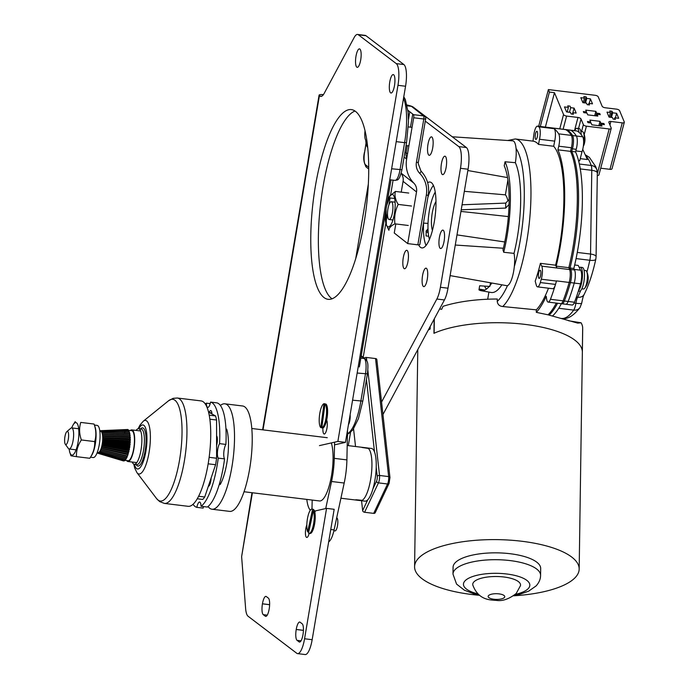 <?xml version="1.0" encoding="UTF-8"?>
<svg xmlns="http://www.w3.org/2000/svg" width="689" height="689" viewBox="0 0 689 689"><rect width="100%" height="100%" fill="white"/><g stroke="black" fill="none" stroke-linecap="round" stroke-linejoin="round"><path stroke-width="1.03" d="M479.372 595.296A82.301 28.275 0.8 0 1 414.589 566.685A82.301 28.275 0.8 0 1 418.49 558.271A82.301 28.275 0.8 0 1 509.757 540.133A82.301 28.275 0.8 0 1 579.173 569.105A82.301 28.275 0.8 0 1 575.263 577.52A82.301 28.275 0.8 0 1 513.572 595.796M455.153 562.775A43.803 15.046 -179.2 0 0 453.078 567.254L452.983 574.109A43.803 15.046 0.8 0 1 455.059 569.631A43.803 15.046 0.8 0 1 503.633 559.976A43.803 15.046 0.8 0 1 540.581 575.393L540.676 568.537A43.803 15.046 -179.2 0 0 503.737 553.121A43.803 15.046 -179.2 0 0 455.153 562.775M473.877 581.929A23.891 8.208 -179.2 0 0 472.8 585.013C478.597 600.653 490.637 599.869 496.347 600.386C502.436 601.359 509.05 599.06 516.199 593.496L520.445 585.71A23.891 8.208 -179.2 0 0 501.291 576.727A23.891 8.208 -179.2 0 0 473.877 581.929M434.156 319.11L433.949 333.312A82.301 28.275 0.8 0 1 525.113 324.398A82.301 28.275 0.8 0 1 582.343 351.528L582.679 329.092A82.301 28.275 0.8 0 1 582.687 329.781L579.173 569.105M430.194 326.491L430.16 328.998A82.301 28.275 -179.2 0 0 428.274 330.083M428.687 236.224L426.035 235.957A15.382 4.306 -83 0 0 426.138 233.382A15.382 4.306 -83 0 0 426.103 230.97L428.11 231.168M429.436 239.427A28.215 7.889 97 0 1 427.972 225.398A28.215 7.889 97 0 1 435.215 192.102M464.334 191.327L505.407 194.841A30.531 8.544 97 0 1 507.905 200.783M467.848 170.528L507.509 177.581M461.217 209.8L505.674 208.078L509.042 204.478L509.119 199.491A64.275 17.983 97 0 0 504.202 165.756A18.026 5.047 -83 0 0 505.028 161.769L515.363 162.699A18.586 5.202 -83 0 0 516.225 153.277A18.586 5.202 -83 0 0 516.052 148.419A18.586 5.202 -83 0 0 512.771 140.832L452.234 136.775M450.115 275.609L506.682 285.668A18.586 5.202 -83 0 0 507.509 285.591A18.586 5.202 -83 0 0 514.313 266.609A18.586 5.202 -83 0 0 514.64 261.226A18.586 5.202 -83 0 0 514.028 253.371A69.029 19.309 -83 0 0 520.66 201.662A69.029 19.309 -83 0 0 515.363 162.699M505.674 208.078L505.752 203.091L509.119 199.491A64.275 17.983 97 0 1 509.042 204.478A64.275 17.983 97 0 1 502.961 249.978A18.026 5.047 -83 0 1 503.702 252.277A68.469 19.154 -83 0 0 510.368 200.611A68.469 19.154 -83 0 0 505.028 161.769M538.385 275.626A4.117 1.154 -83 0 0 539.134 278.382A4.117 1.154 -83 0 0 540.874 272.965A4.117 1.154 -83 0 0 540.124 270.209A4.117 1.154 -83 0 0 538.385 275.626M535.146 136.689A4.117 1.154 -83 0 0 535.896 139.445A4.117 1.154 -83 0 0 537.635 134.028A4.117 1.154 -83 0 0 536.895 131.272A4.117 1.154 -83 0 0 535.146 136.689M432.442 230.402A16.734 4.685 97 0 1 431.443 221.686A16.734 4.685 97 0 1 435.956 201.584M537.532 286.865A9.293 2.601 -83 0 0 540.314 282.559L541.287 279.217A9.293 2.601 -83 0 0 541.778 266.152L540.4 263.344A86.28 24.141 97 0 1 535.198 281.172L536.266 285.074A9.293 2.601 -83 0 0 537.532 286.865L552.707 288.717A9.293 2.601 -83 0 0 555.446 284.583A102.213 28.594 97 0 1 550.442 299.293A9.293 2.601 97 0 1 548.16 302.092A9.293 2.601 97 0 1 546.661 299.164L546.222 296.27A88.933 24.882 97 0 1 536.3 312.341L536.335 309.843L502.755 306.527C499.439 306.183 497.604 304.469 497.251 301.394L497.294 299.026A82.301 28.275 -179.2 0 0 443.01 306.321L441.701 309.275L440.073 309.077L440.038 308.155M434.328 318.792L434.122 333.235A82.301 28.275 -179.2 0 1 524.984 324.381A82.301 28.275 -179.2 0 1 582.334 351.338L582.679 327.654A82.301 28.275 -179.2 0 0 581.094 322.796L577.692 323.107L548.022 314.813A88.933 24.882 97 0 0 556.307 303.091A88.933 24.882 97 0 1 548.022 314.813L536.3 312.341M578.527 160.623L579.716 160.77L582.024 151.675A9.293 2.601 -83 0 0 583.626 142.39A9.293 2.601 -83 0 0 582.713 136.784A102.213 28.594 -83 0 0 576.994 131.005A9.293 2.601 -83 0 0 576.736 130.919L566.616 129.687A9.293 2.601 97 0 1 566.875 129.765A102.213 28.594 97 0 1 572.593 135.552A9.293 2.601 97 0 1 573.506 141.159A9.293 2.601 97 0 1 572.421 148.841L576.219 149.306A9.293 2.601 -83 0 0 577.296 141.624A9.293 2.601 -83 0 0 576.392 136.009A102.213 28.594 -83 0 0 570.664 130.23A9.293 2.601 -83 0 0 570.406 130.152A9.293 2.601 97 0 1 570.664 130.23A102.213 28.594 97 0 1 576.392 136.009A9.293 2.601 97 0 1 577.296 141.624A9.293 2.601 97 0 1 576.219 149.306L575.556 151.89L571.758 151.425A88.933 24.882 97 0 1 578.545 201.558A88.933 24.882 97 0 1 570.053 268.004L570.785 269.502A9.293 2.601 97 0 1 571.534 274.842A9.293 2.601 97 0 1 570.432 282.602A102.213 28.594 97 0 1 564.351 300.998L563.094 300.843A9.293 2.601 97 0 1 560.803 303.642A9.293 2.601 97 0 0 563.094 300.843A102.213 28.594 97 0 0 569.166 282.447A102.213 28.594 97 0 1 563.094 300.843L550.442 299.293M555.446 284.583A9.293 2.601 -83 0 0 555.498 284.411L556.471 281.069A9.293 2.601 -83 0 0 556.523 280.897A102.213 28.594 97 0 1 555.446 284.583M537.515 126.13A9.293 2.601 -83 0 0 533.863 134.665L533.002 141.133A86.28 24.141 97 0 1 538.505 144.414L539.504 139.264A9.293 2.601 -83 0 0 538.772 126.819L537.575 126.139A9.293 2.601 -83 0 0 537.515 126.13L565.35 129.532A9.293 2.601 97 0 1 565.609 129.61A102.213 28.594 97 0 1 571.327 135.397A9.293 2.601 97 0 1 571.396 147.747L570.535 151.365A88.933 24.882 97 0 1 568.83 267.685L556.178 266.143L556.962 268.012L555.584 265.196L540.4 263.344M538.505 144.414L553.689 146.266L554.688 141.124A9.293 2.601 -83 0 0 554.102 128.757A102.213 28.594 97 0 1 558.684 133.847A9.293 2.601 97 0 1 558.753 146.197L557.892 149.823L570.535 151.365A88.933 24.882 97 0 1 577.287 201.403A88.933 24.882 97 0 1 568.83 267.685L569.605 269.554A9.293 2.601 97 0 1 569.166 282.447A9.293 2.601 97 0 0 570.268 274.687A9.293 2.601 97 0 0 569.519 269.347L570.785 269.502A9.293 2.601 97 0 1 571.534 274.842A9.293 2.601 97 0 1 570.432 282.602A102.213 28.594 97 0 1 564.351 300.998A9.293 2.601 97 0 1 562.069 303.797L548.16 302.092M557.892 149.823A88.933 24.882 97 0 1 556.178 266.143M541.778 266.152L569.605 269.554M548.487 288.2A86.28 24.141 97 0 1 536.335 309.843M539.504 139.264L554.688 141.124M553.947 128.671L552.75 127.999A9.293 2.601 97 0 1 552.957 128.068A102.213 28.594 97 0 1 554.102 128.757A9.293 2.601 -83 0 0 553.947 128.671L538.772 126.819M537.575 126.139L552.75 127.999M553.689 146.266A86.28 24.141 97 0 1 555.584 265.196M532.985 141.133A86.28 24.141 97 0 1 532.993 141.133L515.277 138.971A86.28 24.141 97 0 1 530.943 196.701A86.28 24.141 97 0 1 502.755 306.527M503.702 252.277L514.028 253.371M487.7 299.224L488.914 292.076M483.265 290.62L478.967 289.862A68.469 19.154 -83 0 0 481.06 290.68L491.111 292.472A69.029 19.309 -83 0 0 501.893 284.815M481.06 290.68A68.469 19.154 -83 0 0 491.808 283.024M504.753 241.968L456.988 234.88M504.891 241.279A30.531 8.544 97 0 1 504.718 241.822M460.941 211.42L508.353 216.587M505.752 203.091L462.061 204.788M505.407 194.841L507.896 180.01M484.548 286.107A69.029 19.309 -83 0 0 486.382 289.13M484.815 290.078L479.105 289.061M581.094 322.796L568.658 320.773M478.967 289.862L479.665 285.771L489.87 286.469M490.043 285.487L490.499 282.791M427.998 228.946L426.103 230.97M575.556 151.89A88.933 24.882 97 0 1 582.343 202.023A88.933 24.882 97 0 1 573.842 268.469L568.899 267.866M573.842 268.469L574.574 269.967A9.293 2.601 97 0 1 575.332 275.307A9.293 2.601 97 0 1 574.23 283.058A102.213 28.594 97 0 1 568.149 301.455A9.293 2.601 97 0 1 565.867 304.254A9.293 2.601 -83 0 0 568.149 301.455A102.213 28.594 -83 0 0 574.23 283.058A9.293 2.601 -83 0 0 575.332 275.307A9.293 2.601 -83 0 0 574.204 269.408M561.371 303.711A88.933 24.882 97 0 1 552.5 315.958M557.573 303.246A88.933 24.882 97 0 1 549.15 315.088A88.933 24.882 97 0 0 557.573 303.246M572.421 148.841L571.758 151.425M570.552 151.287L571.767 151.434A88.933 24.882 97 0 1 578.545 201.558A88.933 24.882 97 0 1 570.053 268.004L570.785 269.502L574.574 269.967M573.506 141.159A9.293 2.601 97 0 1 572.559 148.316L571.302 148.161A9.293 2.601 97 0 0 572.24 141.004A9.293 2.601 97 0 0 571.327 135.397A102.213 28.594 97 0 0 565.609 129.61A9.293 2.601 97 0 0 565.35 129.532L566.616 129.687A9.293 2.601 97 0 1 566.875 129.765A102.213 28.594 97 0 1 572.593 135.552A9.293 2.601 97 0 1 573.506 141.159M574.471 302.23L564.351 300.998A9.293 2.601 97 0 1 562.069 303.797L572.189 305.029A9.293 2.601 -83 0 0 574.471 302.23A102.213 28.594 -83 0 0 580.551 283.834A9.293 2.601 -83 0 0 581.654 276.074A9.293 2.601 -83 0 0 580.534 270.174L574.307 269.416M582.024 151.675L575.806 150.917M580.534 270.174L578.217 265.42L574.678 264.989M582.73 149.358L587.381 159.521L580.25 158.651M606.983 112.118L609.059 117.113L612.478 117.526L613.124 119.085L615.398 119.361L614.752 117.802L618.679 118.284L616.603 113.297L612.676 112.815L612.03 111.256L609.748 110.981L610.402 112.54L606.983 112.118M611.462 117.406L612.676 112.815M610.437 117.276L612.03 111.256M615.389 117.879L616.603 113.297M614.373 119.24L614.752 117.802M572.878 112.695L574.092 108.104L570.681 107.691L570.036 106.132L567.753 105.856L568.408 107.406L564.48 106.933L566.556 111.919L570.483 112.402L571.129 113.961L573.403 114.236L572.757 112.677L576.168 113.091L574.092 108.104M569.467 112.273L570.681 107.691M572.378 114.107L572.757 112.677M590.37 122.935L590.645 121.901L587.476 121.514L587.95 122.642L591.11 123.021L591.86 124.83L601.979 126.07L601.23 124.261L604.391 124.649L603.926 123.52L600.765 123.142L600.007 121.333L589.887 120.093L590.645 121.901M598.853 125.691L600.007 121.333M600.791 125.923L601.23 124.261M603.65 124.554L603.926 123.52M600.05 125.829L600.765 123.142M586.218 112.962L586.494 111.928L583.333 111.54L583.798 112.66L586.959 113.048L587.708 114.856L597.828 116.097L597.079 114.288L600.24 114.675L599.774 113.547L596.614 113.16L595.856 111.351L585.736 110.119L586.494 111.928M594.71 115.709L595.856 111.351M596.64 115.95L597.079 114.288M599.499 114.581L599.774 113.547M595.899 115.855L596.614 113.16M585.538 102.997L586.752 98.406L586.106 96.848L583.824 96.572L584.47 98.131L580.81 97.683L582.877 102.67L586.546 103.117L587.2 104.676L589.474 104.952L588.828 103.393L592.497 103.841L590.421 98.854L586.752 98.406M589.207 103.445L590.421 98.854M584.513 102.868L586.106 96.848M583.264 102.713L584.47 98.131M588.449 104.831L588.828 103.393M567.193 111.997L568.408 107.406M540.314 126.475L549.417 92.076L548.375 89.579L595.184 95.297A2.653 1.128 -165.2 0 1 598.233 96.848L602.126 106.201A2.653 1.128 14.8 0 0 605.175 107.76L616.552 109.146A2.653 1.128 -165.2 0 1 619.6 110.705L624.268 121.927A2.653 1.128 -165.2 0 1 624.312 122.297A2.653 1.128 -165.2 0 1 622.262 122.866L610.876 121.471A2.653 1.128 14.8 0 0 608.826 122.039A2.653 1.128 14.8 0 0 608.861 122.409L611.203 128.025A2.653 1.128 -165.2 0 1 611.238 128.395A2.653 1.128 -165.2 0 1 609.188 128.964L586.417 126.182A2.653 1.128 -165.2 0 1 583.368 124.623L581.034 119.016A2.653 1.128 14.8 0 0 577.985 117.457L566.599 116.071A2.653 1.128 -165.2 0 1 563.55 114.512L554.473 92.688L545.369 127.095M597.285 175.462A2.653 1.128 14.8 0 0 598.939 174.86L611.238 128.395M600.705 168.202L609.963 169.33A2.653 1.128 14.8 0 0 612.013 168.762L624.312 122.297M548.375 89.579L538.669 126.276M554.473 92.688L549.417 92.076M609.188 117.121L610.402 112.54M584.083 270.364L585.719 270.562A9.293 2.601 97 0 1 586.287 270.889A9.293 2.601 97 0 1 586.675 271.483A9.293 2.601 97 0 1 586.847 282.232A9.293 2.601 97 0 1 584.616 288.346A9.293 2.601 97 0 1 583.471 289.01L581.826 288.812M586.675 271.483A15.933 15.933 0 0 1 588.079 280.225L588.053 280.242A15.546 14.891 -29.5 0 1 587.622 282.499A15.838 6.511 21.5 0 0 587.657 282.378A15.838 6.511 21.5 0 0 587.691 282.223M580.844 131.427L582.489 131.625A9.293 2.601 97 0 1 583.092 131.995A9.293 2.601 97 0 1 583.437 132.546A15.933 15.933 0 0 1 584.832 141.374A15.838 0.594 -178.7 0 1 584.806 141.409A15.546 14.822 -27.2 0 1 584.367 143.648A15.838 6.769 21.9 0 0 584.393 143.536A15.838 6.769 21.9 0 0 584.427 143.407M583.437 132.546A9.293 2.601 97 0 1 583.592 143.381M574.652 130.669A11.946 3.342 97 0 1 575.918 128.783A11.946 3.342 97 0 1 577.055 128.283A11.946 3.342 97 0 1 579.027 132.374M577.055 128.283L579.079 128.533A11.946 3.342 97 0 1 581.223 134.665M579.277 267.608A11.946 3.342 97 0 1 580.293 267.22A11.946 3.342 97 0 1 581.404 268.193A11.946 3.342 97 0 1 582.136 279.665A11.946 3.342 97 0 1 578.605 290.379M580.293 267.22L582.317 267.47A11.946 3.342 97 0 1 583.428 268.443A11.946 3.342 97 0 1 583.859 281.939A11.946 3.342 97 0 1 579.423 291.189L578.39 291.059M385.366 213.125A16.39 4.59 -83 0 0 385.254 215.924A16.39 4.59 -83 0 0 386.202 224.39A16.39 4.59 -83 0 0 391.645 223.382A16.39 4.59 -83 0 0 395.176 205.313A16.39 4.59 -83 0 0 389.629 196.287A16.39 4.59 -83 0 0 387.235 202.118M389.629 196.287L395.408 191.43C394.409 195.512 395.331 199.836 398.19 204.409C395.176 210.636 394.091 217.113 394.935 223.839C390.99 225.759 388.984 227.904 388.906 230.281L386.202 224.39M386.348 224.803L386.047 209.103M386.641 205.623L389.38 197.872L394.668 198.518M389.38 197.872L389.965 195.797M395.408 191.43L408.732 193.058M398.19 204.409L411.505 206.037M394.935 223.839L408.25 225.467M392.928 207.725A8.957 2.506 97 0 1 389.13 219.515A8.957 2.506 97 0 1 387.502 213.521A8.957 2.506 97 0 1 391.3 201.722A8.957 2.506 97 0 1 392.928 207.725M364.584 512.263L373.696 513.374L387.562 483.988L378.459 482.877L364.584 512.263A1.86 1.361 -154.7 0 1 364.421 512.237A1.86 1.361 -154.7 0 1 362.655 510.592L367.728 499.844M389.879 477.942A1.86 1.154 173.7 0 0 389.957 477.52L376.831 359.486A1.86 1.154 173.7 0 0 375.531 358.556L366.419 357.445A1.86 1.154 173.7 0 0 365.876 357.427A1.86 1.154 173.7 0 0 364.266 358.125M353.569 428.885L355.533 446.515M361.553 500.739L362.655 510.592M389.087 483.334A1.86 1.361 -154.7 0 1 387.562 483.988A5.314 1.481 -83 0 0 388.605 479.845A5.314 1.481 -83 0 0 388.648 476.581A1.86 1.154 173.7 0 1 389.957 477.52L389.087 483.334L375.212 512.719A1.86 1.361 -154.7 0 1 373.696 513.374M66.85 431.615L70.786 428.257A10.619 2.971 97 0 1 71.699 427.903A10.619 2.971 97 0 1 73.499 431.917A10.619 2.971 97 0 1 72.543 443.208A10.619 2.971 97 0 1 69.124 448.987A10.619 2.971 97 0 1 68.323 448.427L65.309 444.224A6.64 1.86 -83 0 0 67.711 441.795A6.64 1.86 -83 0 0 68.547 433.906A6.64 1.86 -83 0 0 66.85 431.615A6.64 1.86 -83 0 0 64.688 442.062A6.64 1.86 -83 0 0 65.309 444.224M123.607 460.183L123.279 460.872L97.864 453.259L98.208 452.535A10.619 2.971 -83 0 0 98.217 452.544A10.619 2.971 -83 0 0 98.682 452.475L98.682 452.475A10.619 2.971 -83 0 0 99.182 452.148L99.182 452.148A10.619 2.971 -83 0 0 99.681 451.579L99.681 451.579A10.619 2.971 -83 0 0 100.181 450.77L100.189 450.77A10.619 2.971 -83 0 0 100.663 449.745L100.672 449.745A10.619 2.971 -83 0 0 101.119 448.53L101.128 448.522A10.619 2.971 -83 0 0 101.541 447.161L101.541 447.152A10.619 2.971 -83 0 0 101.903 445.654L101.903 445.645A10.619 2.971 -83 0 0 102.213 444.06L102.213 444.052A10.619 2.971 -83 0 0 102.446 442.416L102.454 442.407A10.619 2.971 -83 0 0 102.618 440.762L102.618 440.753A10.619 2.971 -83 0 0 102.713 439.143L102.713 439.134A10.619 2.971 -83 0 0 102.721 437.584L102.721 437.584A10.619 2.971 -83 0 0 102.652 436.146L102.652 436.137A10.619 2.971 -83 0 0 102.592 435.474A10.619 2.971 -83 0 0 102.506 434.845L101.61 431.09L101.257 431.658L101.154 430.737L100.336 431.529L100.129 430.883L99.836 431.848M100.585 430.858L100.129 430.883M124.924 431.392L124.718 432.477M119.946 432.227L129.05 431.943L129.058 430.832L102.015 431.702M102.342 432.795L102.006 432.795A10.619 2.971 -83 0 0 101.653 432.106L101.653 432.106A10.619 2.971 -83 0 0 101.257 431.658L101.257 431.658A10.619 2.971 -83 0 0 100.809 431.46L100.809 431.46A10.619 2.971 -83 0 0 100.792 431.46L101.231 431.443M127.189 429.523L100.654 430.668M127.913 429.996L127.861 429.488L101.154 430.737M128.533 430.849L128.49 429.97L101.61 431.09M97.278 452.423L98.217 452.544L98.363 453.328L99.182 452.148L99.423 452.639L101.472 448.298L102.911 439.789L102.506 434.837A10.619 2.971 -83 0 0 102.291 433.717L102.291 433.717A10.619 2.971 -83 0 0 102.006 432.795M129.472 433.14A15.132 4.237 -83 0 1 129.584 433.579A15.089 4.22 -83 0 0 129.472 433.2L129.532 432.037L102.351 432.571M129.472 433.2L104.857 433.665M130.014 436.576L102.652 436.137L130.057 437.136A15.089 4.22 -83 0 0 130.014 436.576L129.885 435.267A15.089 4.22 -83 0 0 129.79 434.759L129.911 433.579L102.627 433.674M129.79 434.759L102.506 434.837L129.885 435.267A15.132 4.237 -83 0 0 129.799 434.699M130.187 435.396L102.825 434.983M130.126 438.6L102.721 437.584L130.135 439.212A15.089 4.22 -83 0 0 130.126 438.6L130.342 437.463L102.937 436.456M130.342 437.463L130.075 437.153A15.132 4.237 -83 0 0 130.023 436.516M130.126 440.788L102.713 439.134L130.1 441.442A15.089 4.22 -83 0 0 130.126 440.788L130.385 439.711L102.962 438.075M130.385 439.711L130.152 439.237A15.132 4.237 -83 0 0 130.135 438.54M130.014 443.087L102.618 440.753L129.963 443.759A15.089 4.22 -83 0 0 130.014 443.087L130.307 442.097L102.911 439.789M130.307 442.097L130.118 441.477A15.132 4.237 -83 0 0 130.135 440.736M129.79 445.43L102.454 442.407L129.704 446.11A15.089 4.22 -83 0 0 129.79 445.43L130.118 444.56L102.773 441.554M130.118 444.56L129.971 443.802A15.132 4.237 -83 0 0 130.032 443.036M129.463 447.772L102.213 444.052L129.351 448.436A15.089 4.22 -83 0 0 129.463 447.772L129.808 447.04L102.549 443.328M129.808 447.04L129.713 446.153A15.132 4.237 -83 0 0 129.808 445.387M129.041 450.046L101.903 445.645L128.903 450.684A15.089 4.22 -83 0 0 129.041 450.046L129.403 449.469L102.256 445.077M129.403 449.469L129.351 448.487A15.132 4.237 -83 0 0 129.48 447.738M127.947 454.189L101.128 448.522L127.775 454.723A15.089 4.22 -83 0 0 127.947 454.189L128.369 452.862A15.132 4.237 -83 0 0 128.55 452.191L101.541 447.152L128.369 452.802A15.089 4.22 -83 0 0 128.533 452.208L128.895 451.795L101.894 446.748M128.895 451.795L128.903 450.744A15.132 4.237 -83 0 0 129.058 450.02M128.309 453.965L101.472 448.298M127.31 455.954L100.672 449.745L127.12 456.419A15.089 4.22 -83 0 0 127.31 455.954L101.007 449.693M127.654 455.911L127.766 454.783A15.132 4.237 -83 0 0 127.973 454.18M127.12 456.419L126.948 457.591L100.499 450.907M103.445 451.648L126.423 457.832A15.089 4.22 -83 0 0 126.604 457.505A15.132 4.237 -83 0 1 126.414 457.892L126.208 458.969L99.965 451.889M118.207 456.816L125.717 458.934A15.089 4.22 -83 0 0 125.777 458.857A15.132 4.237 -83 0 1 125.699 458.986L125.45 460.011L99.423 452.639M124.985 459.744L124.7 460.683L98.889 453.121M124.278 460.149L123.968 460.975L98.363 453.328M97.364 451.898L97.407 452.914M127.112 456.48A15.132 4.237 -83 0 0 127.327 455.954M124.804 460.33L128.033 460.726A15.132 4.237 -83 0 0 132.908 452.492A15.132 4.237 -83 0 0 134.26 436.404A15.132 4.237 -83 0 0 131.702 430.685L128.507 430.298M126.655 460.562A15.933 4.453 -83 0 0 127.939 461.518A15.933 4.453 -83 0 0 133.072 452.854A15.933 4.453 -83 0 0 134.493 435.913A15.933 4.453 -83 0 0 131.797 429.893A15.933 4.453 -83 0 0 130.324 430.513M331.323 442.924A31.858 8.914 97 0 1 330.935 478.691A31.858 8.914 97 0 1 319.705 500.972A31.858 8.914 97 0 1 319.55 500.963A31.858 8.914 97 0 1 319.403 500.937M227.094 430.539L226.009 430.401M220.876 483.265L219.67 483.11M210.601 482.007L209.809 481.912M361.665 447.299A26.552 7.424 97 0 1 362.052 447.307A26.552 7.424 97 0 1 362.939 447.617L368.236 448.401A26.552 7.424 97 0 1 371.319 474.738A26.552 7.424 97 0 1 362.147 500.317L356.006 499.758A26.552 7.424 97 0 1 354.981 499.93A26.552 7.424 97 0 1 354.861 499.921A26.552 7.424 97 0 1 354.732 499.904M355.24 499.93A26.552 7.424 97 0 0 355.619 500.016A26.552 7.424 97 0 0 356.807 499.835L362.147 500.317A26.552 7.424 97 0 0 371.319 474.738A26.552 7.424 97 0 0 368.236 448.401L362.138 447.505A26.552 7.424 97 0 0 361.294 447.221A26.552 7.424 97 0 0 361.165 447.204M312.177 500.059L311.988 509.119A12.213 3.419 -83 0 0 307.785 516.965A12.213 3.419 -83 0 0 307.647 531.813L312.573 509.378A12.213 3.419 -83 0 0 312.005 509.128L313.013 509.249A12.213 3.419 -83 0 1 313.581 509.507L312.573 509.378M328.67 541.83A18.586 5.202 -83 0 0 334.087 529.91L344.19 483.032A35.837 10.025 -83 0 0 346.903 459.899L347.506 430.22M325.708 508.577L331.538 481.49A35.837 10.025 -83 0 0 334.251 458.349L334.578 442.183M355.851 499.809L356.661 499.887L355.851 499.809M220.583 483.824L219.498 483.687M210.464 482.584L209.611 482.481M362.052 447.307L371.414 448.453A26.552 7.424 97 0 1 375.626 475.264A26.552 7.424 97 0 1 364.981 501.161L355.619 500.016M407.905 110.283L413.452 114.65A2.653 0.741 97 0 1 413.762 117.233A2.653 0.741 97 0 1 413.684 117.767L406.639 159.09A29.205 27.638 128.2 0 0 413.891 183.179A10.619 10.051 -51.8 0 1 416.526 191.938L407.716 243.605L394.254 233.003L395.805 223.942M413.452 114.65L423.571 115.89A2.653 0.741 97 0 1 423.881 118.474A2.653 0.741 97 0 1 423.804 118.999L413.684 117.767M411.212 106.321A2.653 0.741 97 0 1 411.342 106.295A2.653 0.741 97 0 1 411.462 106.347L423.571 115.89A2.653 2.515 -51.8 0 1 424.777 116.381L412.659 106.847A2.653 2.515 128.2 0 0 411.462 106.347L407.216 105.83M425.664 118.775L418.352 162.303L416.406 162.389L423.804 118.999L425.75 118.913A2.653 2.653 0 0 0 424.777 116.381M426.302 195.237L428.239 195.159L419.782 244.75L417.835 244.836L426.302 195.237A26.552 25.131 128.2 0 0 419.704 173.335A13.272 12.566 -51.8 0 1 416.234 163.93A13.272 12.566 -51.8 0 1 416.406 162.389M416.526 191.938L403.074 181.345L401.231 192.136M403.074 181.345A10.619 10.051 128.2 0 0 401.136 173.387M404.09 157.083L406.639 159.09M407.716 243.605L417.835 244.836M412.659 106.847A2.653 2.653 0 0 0 411.342 106.295L407.208 105.796M365.015 130.867A9.293 2.601 -83 0 0 364.929 137.567A9.293 2.601 -83 0 0 365.738 140.117A9.293 2.601 -83 0 0 366.832 140.556M367.004 141.822A10.619 2.971 97 0 1 366.746 141.521L365.738 140.117M367.676 147.437A16.329 4.565 97 0 1 365.73 140.1M323.994 403.694A12.213 3.419 -83 0 0 319.575 414.847A12.213 3.419 -83 0 0 320.781 427.602L323.994 403.694L325.01 403.823M321.797 427.723L320.781 427.602M325.01 403.987L326.018 404.107A12.213 3.419 -83 0 1 327.232 416.854A12.213 3.419 -83 0 1 322.805 428.007L321.797 427.886A12.213 3.419 -83 0 0 326.216 416.733A12.213 3.419 -83 0 0 325.01 403.987L321.797 427.886M348.445 424.657A6.64 1.86 -83 0 0 350.003 419.394A6.64 1.86 -83 0 0 350.115 414.752M313.4 510.687L308.483 533.114A12.213 3.419 -83 0 0 309.042 533.372A12.213 3.419 -83 0 0 313.469 524.527A12.213 3.419 -83 0 0 313.4 510.687L314.606 511.083M309.042 533.372L310.059 533.493A12.213 3.419 -83 0 0 314.477 524.648A12.213 3.419 -83 0 0 314.417 510.807M333.898 530.788L335.018 530.926A6.64 1.86 -83 0 0 337.309 526.663A6.64 1.86 -83 0 0 336.706 517.766M308.75 531.865L307.647 531.813M313.581 509.507L315.166 511.755M220.394 405.476A53.096 14.857 97 0 1 224.605 403.788A53.096 14.857 97 0 1 224.855 403.814L242.562 405.976A53.096 14.857 97 0 1 250.925 460.037A53.096 14.857 97 0 1 229.945 511.41A53.096 14.857 97 0 1 229.695 511.384L211.988 509.223A53.096 14.857 97 0 1 208.052 506.536M224.855 403.814A53.096 14.857 97 0 1 233.218 457.875A53.096 14.857 97 0 1 212.229 509.249A53.096 14.857 97 0 1 211.988 509.223M226.888 429.781L225.975 429.669M210.111 483.807A33.184 9.284 97 0 1 209.749 482.498M225.949 429.101L226.707 429.144A33.184 9.284 97 0 1 220.204 484.513L219.274 484.453M210.205 403.633L206.355 403.16A7.967 2.231 -83 0 0 207.794 407.406A7.967 2.231 -83 0 0 210.584 402.092L216.906 402.867A53.096 14.857 97 0 1 225.897 444.414A7.967 2.231 -83 0 0 223.847 452.001A7.967 2.231 -83 0 0 224.571 458.891L218.249 458.125A53.096 14.857 97 0 1 201.05 506.277A7.967 2.231 -83 0 0 199.621 502.04A7.967 2.231 -83 0 0 196.821 507.345A53.096 14.857 97 0 1 193.049 504.322M225.897 444.414L219.576 443.638A7.967 2.231 -83 0 0 217.517 451.235A7.967 2.231 -83 0 0 218.249 458.125M209.378 412.565L211.325 412.806A6.64 1.86 97 0 1 211.902 413.271M216.57 435.784A6.64 1.86 97 0 1 216.579 445.533M209.637 484.97L208.81 484.867M211.101 478.054A6.64 1.86 97 0 1 208.336 486.288M203.531 506.579A7.967 2.231 -83 0 0 203.152 508.12L196.821 507.345M224.571 458.891A53.096 14.857 97 0 1 207.38 507.052L201.05 506.277M210.584 402.092A53.096 14.857 97 0 1 219.576 443.638M205.296 404.021A53.096 14.857 97 0 1 206.355 403.16M209.172 412.453A6.64 1.86 97 0 1 211.954 413.968M209.198 415.166L215.562 415.949L208.526 412.1M197.287 498.776L202.721 499.439A47.257 13.22 -83 0 0 204.728 497.01L215.588 464.731A47.257 13.22 -83 0 0 216.587 458.237L216.57 420.014A47.257 13.22 -83 0 0 215.562 415.949M198.639 496.269L204.728 497.01M208.164 463.826L215.588 464.731M209.835 419.196L216.57 420.014M209.137 457.324L216.587 458.237M136.095 430.418A17.923 5.012 97 0 1 138.618 428.722A17.923 5.012 97 0 1 139.307 428.989A17.923 5.012 97 0 1 141.254 448.393A17.923 5.012 97 0 1 134.277 464.3A17.923 5.012 97 0 1 133.588 464.024A17.923 5.012 97 0 1 132.236 462.043M203.117 401.713A53.096 14.857 97 0 1 208.879 459.193A53.096 14.857 97 0 1 188.2 506.32L164.421 503.418A53.096 14.857 97 0 0 185.1 456.29A53.096 14.857 97 0 0 179.329 398.802A53.096 14.857 97 0 0 177.288 398.009L201.076 400.912A53.096 14.857 97 0 1 203.117 401.713M80.751 422.417L94.066 424.036C96.202 430.108 96.408 435.965 94.686 441.589C94.987 447.376 93.359 452.94 89.794 458.288L91.697 455.3A16.39 4.59 -83 0 0 95.65 441.675A16.39 4.59 -83 0 0 95.134 427.206L94.066 424.036L80.751 422.417C79.028 428.015 79.235 433.863 81.371 439.961C77.814 445.283 76.186 450.847 76.479 456.661L70.967 455.808L69.899 452.639A16.39 4.59 -83 0 0 78.451 439.573A16.39 4.59 -83 0 0 77.917 425.079A16.39 4.59 -83 0 0 73.335 424.545A16.39 4.59 -83 0 0 71.734 427.912M73.335 424.545L75.239 421.565M69.158 448.995A16.39 4.59 -83 0 0 69.899 452.639M76.479 456.661L89.794 458.288M81.371 439.961L94.686 441.589M90.483 457.212L93.204 457.548A16.192 4.53 -83 0 0 99.664 442.019A16.192 4.53 -83 0 0 97.132 425.397L94.41 425.061M368.314 184.239L355.688 258.84M359.339 366.97L390.99 179.898M444.112 241.116A9.293 2.601 -83 0 0 442.881 230.1A9.293 2.601 -83 0 0 439.384 237.524A9.293 2.601 -83 0 0 440.624 248.54A9.293 2.601 -83 0 0 444.112 241.116M427.275 279.191A9.293 2.601 -83 0 0 426.035 268.167A9.293 2.601 -83 0 0 422.546 275.6A9.293 2.601 -83 0 0 423.787 286.615A9.293 2.601 -83 0 0 427.275 279.191M446.171 167.203A9.293 2.601 -83 0 0 444.93 156.188A9.293 2.601 -83 0 0 441.442 163.612A9.293 2.601 -83 0 0 442.683 174.627A9.293 2.601 -83 0 0 446.171 167.203M432.709 147.885A9.293 2.601 -83 0 0 431.478 136.861A9.293 2.601 -83 0 0 427.981 144.285A9.293 2.601 -83 0 0 429.221 155.309A9.293 2.601 -83 0 0 432.709 147.885M408 261.329A9.293 2.601 -83 0 0 406.768 250.305A9.293 2.601 -83 0 0 403.272 257.729A9.293 2.601 -83 0 0 404.512 268.753A9.293 2.601 -83 0 0 408 261.329M418.636 244.914A33.184 9.284 -83 0 0 421.892 247.919A33.184 9.284 -83 0 0 434.363 221.402A33.184 9.284 -83 0 0 429.936 182.034A33.184 9.284 -83 0 0 427.654 182.697M433.372 185.427A33.184 9.284 -83 0 0 427.878 197.312M306.794 499.404A33.184 9.284 -83 0 0 310.3 510.256M359.865 49.048A9.293 2.601 97 0 1 360.821 59.168A9.293 2.601 97 0 1 357.212 67.324A9.293 2.601 97 0 1 356.807 67.152A9.293 2.601 97 0 1 355.86 57.041A9.293 2.601 97 0 1 359.469 48.885A9.293 2.601 97 0 1 359.865 49.048M393.652 74.739A9.293 2.601 97 0 1 394.608 84.859A9.293 2.601 97 0 1 390.999 93.015A9.293 2.601 97 0 1 390.594 92.843A9.293 2.601 97 0 1 389.647 82.732A9.293 2.601 97 0 1 393.247 74.576A9.293 2.601 97 0 1 393.652 74.739M309.37 523.941A7.303 2.041 97 0 1 309.843 526.913M309.137 533.381A7.303 2.041 97 0 1 306.751 537.463A7.303 2.041 97 0 1 306.441 537.334A7.303 2.041 97 0 1 305.434 532.201A7.303 2.041 97 0 1 306.838 524.915M326.664 420.118A7.303 2.041 97 0 1 326.922 428.369A7.303 2.041 97 0 1 324.209 434.018A7.303 2.041 97 0 1 323.899 433.881A7.303 2.041 97 0 1 322.934 427.972M332.072 298.811A95.573 26.742 97 0 1 331.616 298.492A95.573 26.742 97 0 1 320.902 201.266A95.573 26.742 97 0 1 354.999 111.024M355.455 111.351A95.573 26.742 97 0 1 365.256 215.364A95.573 26.742 97 0 1 328.153 299.327A95.573 26.742 97 0 1 324.028 297.562A95.573 26.742 97 0 1 314.227 193.549A95.573 26.742 97 0 1 351.321 109.585A95.573 26.742 97 0 1 355.455 111.351M302.152 623.778A9.267 2.592 97 0 1 302.988 634.595L302.979 634.647A9.267 2.592 97 0 1 299.5 642.053A9.267 2.592 97 0 1 299.095 641.881L297.054 640.331A9.267 2.592 97 0 1 296.218 629.505L296.227 629.453A9.267 2.592 97 0 1 299.706 622.055A9.267 2.592 97 0 1 300.111 622.219L302.152 623.778M268.357 598.112A9.267 2.592 97 0 1 269.192 608.93L269.184 608.981A9.267 2.592 97 0 1 265.704 616.388A9.267 2.592 97 0 1 265.308 616.216L263.267 614.657A9.267 2.592 97 0 1 262.431 603.84L262.44 603.788A9.267 2.592 97 0 1 265.92 596.39A9.267 2.592 97 0 1 266.324 596.553L268.357 598.112M263.017 429.867L319.42 95.625L319.989 96.055A18.586 5.202 -83 0 0 320.79 96.4A18.586 5.202 -83 0 0 324.226 93.299L354.146 37.55A18.586 5.202 97 0 1 357.582 34.45A18.586 5.202 97 0 1 358.383 34.794L396.287 63.621A18.586 5.202 97 0 1 397.966 85.315L337.868 441.442L345.456 442.372L334.527 444.844M357.582 34.45L365.17 35.38A18.586 5.202 97 0 1 365.971 35.716L403.883 64.542A18.586 5.202 97 0 1 405.554 86.246L345.456 442.372M337.868 441.442L319.446 445.611M314.52 511.1L326.569 508.379L334.165 509.309L312.16 639.702A18.586 5.202 97 0 1 305.175 654.55L297.588 653.62A18.586 5.202 97 0 1 296.778 653.284L248.066 616.233A18.586 5.202 97 0 1 245.611 608.387L241.624 556.634L252.398 492.764M326.569 508.379L304.564 638.772A18.586 5.202 97 0 1 297.588 653.62M251.993 492.713L241.624 556.634M319.42 95.625A9.922 1.533 -170.4 0 1 319.093 95.125A9.922 1.533 -170.4 0 1 323.442 94.591M381.568 402.049L436.852 299.026A18.586 5.202 -83 0 0 440.4 287.279L460.476 168.305A18.586 5.202 -83 0 0 458.796 146.602L425.363 121.186M382.955 414.528L444.439 299.948A18.586 5.202 -83 0 0 447.988 288.2L468.064 169.236A18.586 5.202 -83 0 0 466.384 147.532L413.185 107.071A9.922 1.533 -170.4 0 0 407.044 104.995M423.614 222.28A33.184 9.284 -83 0 0 426.043 245.456M515.294 594.392A33.184 11.403 -179.2 0 0 528.239 588.604A33.184 11.403 -179.2 0 0 506.734 573.989A33.184 11.403 -179.2 0 0 465.023 580.844A33.184 11.403 -179.2 0 0 477.701 593.84M488.535 595.589A8.311 2.859 -179.2 0 0 493.927 599.249A8.311 2.859 -179.2 0 0 504.374 597.535A8.311 2.859 -179.2 0 0 498.991 593.875A8.311 2.859 -179.2 0 0 488.535 595.589M516.052 148.419A80.975 22.651 97 0 1 524.269 197.803A80.975 22.651 97 0 1 514.313 266.609M540.314 282.559L555.498 284.411M541.287 279.217L556.471 281.069M558.684 133.847L582.713 136.784M558.753 146.197L571.396 147.747M556.523 280.897L580.551 283.834M552.957 128.068L576.994 131.005M507.509 285.591A80.975 22.651 97 0 1 497.251 301.394M585.185 154.715L589.319 157.316L595.563 166.393L596.803 169.589A7.967 6.64 160.8 0 0 591.214 165.472A79.648 22.281 -83 0 0 585.684 155.817M596.803 169.589L597.32 173.017A7.967 2.739 -179.2 0 0 591.773 170.321A9.293 2.601 -83 0 0 591.214 165.472L579.328 164.025M597.32 173.017L596.088 256.747A7.967 2.739 -179.2 0 0 590.542 254.052L591.773 170.321L580.259 168.917M586.933 272.06A79.648 22.281 -83 0 0 589.818 260.261A9.293 2.601 -83 0 0 590.542 254.052L577.279 252.432M576.082 258.582L589.818 260.261A7.967 2.411 12.3 0 0 595.804 259.21L596.088 256.747M574.126 303.048L575.892 303.263A9.293 2.601 -83 0 1 573.67 310.102A7.967 6.778 35.2 0 0 580.017 307.552C573.429 316.036 567.228 319.662 561.414 318.447A86.28 24.141 -83 0 0 573.67 310.102L558.745 308.276M580.017 307.552L581.688 303.238A7.967 0.982 9 0 1 575.892 303.263A9.293 2.601 97 0 1 577.632 297.243L576.374 297.088M581.688 303.238C583.376 294.728 583.669 295.9 584.151 294.418A7.967 6.072 27.1 0 1 577.632 297.243A79.648 22.281 -83 0 0 580.715 290.534M559.761 128.852L563.55 114.512M563.111 129.256L566.599 116.071M574.497 130.652L577.985 117.457M578.536 128.464L581.034 119.016M581.55 131.513L583.368 124.623M584.212 134.519L586.417 126.182M597.311 173.843L609.188 128.964M609.946 125.002L610.876 121.471M609.963 169.33L622.262 122.866M367.84 370.226L379.536 475.47A5.314 1.481 97 0 1 379.493 478.734A5.314 1.481 97 0 1 378.459 482.877A1.86 1.361 -154.7 0 1 378.295 482.851A1.86 1.361 -154.7 0 1 376.53 481.215A3.454 0.965 -83 0 0 377.202 478.519A3.454 0.965 -83 0 0 377.227 476.4L376.211 467.237M372.99 488.699L376.53 481.215M375.531 358.556L388.648 476.581L379.536 475.47A1.86 1.154 173.7 0 0 379.002 475.453A1.86 1.154 173.7 0 0 377.227 476.4M374.515 452.01L366.453 379.484M366.419 357.445L366.781 360.726M334.087 529.91L330.754 529.505M344.19 483.032L331.538 481.49M346.903 459.899L334.251 458.349M406.768 158.332A10.619 10.051 -51.8 0 1 406.01 153.871A10.619 10.051 -51.8 0 1 406.148 152.631L407.328 145.698M404.925 152.166L407.552 153.733M401.187 173.18L413.891 183.179M410.489 127.172L412.728 114.081M409.774 111.756L408.448 119.524M419.704 173.335A2.653 0.853 -44.4 0 0 420.927 170.95A2.653 0.853 -44.4 0 0 420.901 170.932M134.277 464.3L136.801 464.61A17.923 5.012 -83 0 0 143.786 448.703A17.923 5.012 -83 0 0 141.839 429.299A17.923 5.012 -83 0 0 141.15 429.032L138.618 428.722M140.461 428.946A19.249 5.383 97 0 1 143.312 428.153A19.249 5.383 97 0 1 145.198 450.356A19.249 5.383 97 0 1 137.171 465.79A19.249 5.383 97 0 1 136.121 464.524M138.782 428.739A22.186 6.21 97 0 1 143.786 425.285A22.186 6.21 97 0 1 145.956 450.873A22.186 6.21 97 0 1 136.698 468.658A22.186 6.21 97 0 1 134.441 464.317M138.127 428.747L139.953 425.147L143.269 421.22A26.992 7.553 97 0 1 146.516 420.824A26.992 7.553 97 0 1 149.151 451.95A26.992 7.553 97 0 1 137.895 473.601A26.992 7.553 97 0 1 136.982 472.697L156.575 498.586A51.262 14.34 97 0 0 158.306 500.292A51.262 14.34 97 0 0 179.691 459.184A51.262 14.34 97 0 0 174.679 400.059A51.262 14.34 97 0 0 168.512 400.809L173.094 398.354L177.288 398.009M366.1 143.407L364.576 152.415A10.619 2.971 -83 0 0 365.523 164.826L368.693 167.255M365.523 164.826A2.653 2.515 127.5 0 0 366.436 167.246L368.701 168.977M366.04 143.088L364.576 152.415M391.628 168.779L401.945 169.735C398.991 182.094 397.295 179.571 395.021 180.389A13.272 3.712 -83 0 0 400.008 169.804L404.598 142.657L396.209 141.633M403.78 96.779L405.356 99.586L408.112 112.264L408.448 122.099L406.544 142.58L404.598 142.657A41.151 11.515 -83 0 0 403.521 98.286M367.297 373.843L357.16 373.042M347.437 433.657A41.151 11.515 -83 0 0 360.847 401.205L365.446 374.058A13.272 3.712 -83 0 0 364.257 358.538L361.165 356.17M352.579 400.188L362.793 401.127L358.418 418.688L352.854 429.884L348.97 433.338L347.428 433.906M360.838 358.116L364.257 358.538A2.653 2.515 127.5 0 1 365.437 359.021C367.073 361.613 368.804 361.165 367.383 373.981L362.793 401.127M347.377 436.499L347.833 433.794M296.227 629.453L303.418 630.332M296.218 629.505L303.418 630.383M297.054 640.331L301.033 640.813M299.095 641.881L299.922 641.976M262.44 603.788L269.632 604.666M262.431 603.84L269.632 604.718M263.267 614.657L267.246 615.148M265.308 616.216L266.135 616.311M319.989 96.055L321.651 96.262M358.383 34.794L365.971 35.716M396.287 63.621L403.883 64.542M397.966 85.315L405.554 86.246M304.564 638.772L312.16 639.702M444.439 299.948L436.852 299.026M447.988 288.2L440.4 287.279M468.064 169.236L460.476 168.305M466.384 147.532L458.796 146.602M348.298 445.628L350.555 432.304M363.206 357.307L385.849 223.124M385.9 222.823L387.502 213.314M388.932 204.891L390.095 197.967M390.629 194.815L393.1 180.156M417.784 349.624L414.589 566.685M452.983 574.109L456.557 584.074L464.369 590.189L473.903 593.815L479.01 595.003M513.951 595.52L519.368 594.409L528.627 591.179L536.12 585.908C539.056 582.653 540.546 579.148 540.581 575.393M515.277 138.971L507.698 140.487M455.274 245.034L503.375 248.255M423.571 223.107L428.024 223.408M428.213 232.494L426.147 232.245M584.151 294.418C588.837 285.108 592.721 273.369 595.804 259.21M584.616 288.346A15.933 15.933 0 0 0 587.657 282.378M583.299 146.43A15.933 15.933 0 0 0 584.393 143.536M389.13 219.515L392.937 219.98M391.3 201.722L395.116 202.196M69.124 448.987L76.1 449.839M71.699 427.903L78.667 428.756M99.853 431.34L100.792 431.46M127.939 461.518L136.792 462.603M131.797 429.893L140.659 430.978M251.786 428.498L327.275 437.713M347.196 445.499L361.294 447.221M340.917 498.225L354.861 499.921M244.061 491.748L319.55 500.963M428.239 195.159C429.635 185.754 427.189 177.684 420.927 170.95L418.214 163.543L418.352 162.303M412.048 127.362L408.284 126.905M408.887 145.887L406.045 145.543M156.575 498.586L159.693 501.609L164.421 503.418M143.269 421.22L168.512 400.809M136.982 472.697L134.717 468.089L133.804 464.153M364.49 152.278C363.051 157.953 363.697 162.948 366.436 167.246M395.021 180.389L389.776 179.751M406.544 142.58L401.945 169.735M361.225 355.791L365.437 359.021M319.093 95.125L262.612 429.815"/></g></svg>
